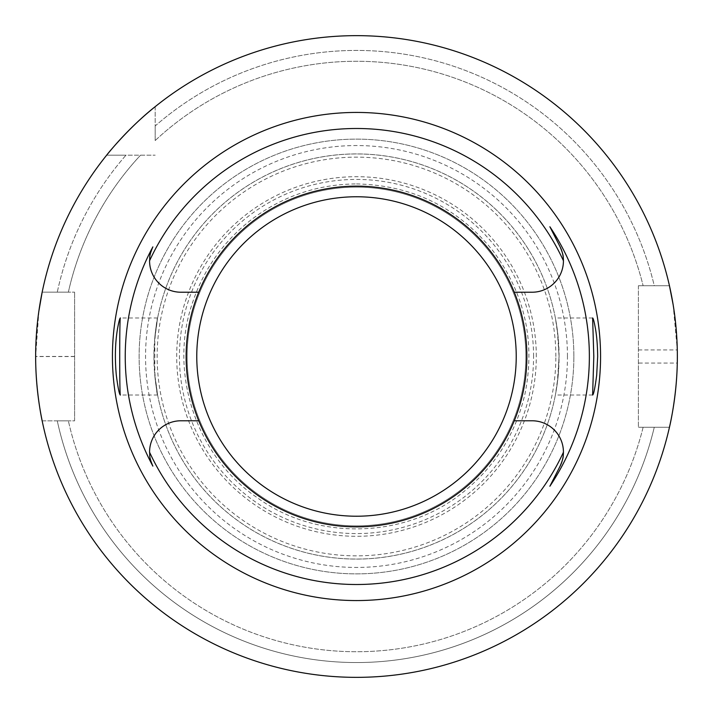 <?xml version="1.0" encoding="UTF-8"?>
<svg xmlns="http://www.w3.org/2000/svg" width="713" height="713" viewBox="0 0 713 713"><rect width="100%" height="100%" fill="white"/><g stroke="black" fill="none" stroke-linecap="round" stroke-linejoin="round"><path stroke-width="0.53" stroke-dasharray="3.56 2.67" d="M638.402 285.726L638.402 427.274L638.402 285.726L669.445 285.726A320.85 320.85 0 0 0 155.184 106.665A320.85 320.85 0 0 1 669.445 285.726L638.402 285.726M74.598 420.848L74.598 292.152L74.598 420.848L42.165 420.848A320.85 320.85 0 0 0 669.445 427.274A320.85 320.85 0 0 1 42.165 420.848L74.598 420.848M157.6 395.011L154.792 375.261L154.792 337.739C160.309 303.292 155.559 318.185 153.919 356.455C155.532 394.735 160.318 409.779 154.792 375.261A202.581 202.581 0 0 0 558.208 375.261L559.01 356.5L558.208 337.739A202.581 202.581 0 0 0 154.792 337.739L157.6 317.98M558.208 375.261L555.4 395.02L557.245 383.746L559.081 356.5L557.245 329.254L555.4 317.989L558.208 337.739M526.862 356.5A170.362 170.362 0 0 1 323.747 523.681A170.362 170.362 0 0 1 198.731 292.223A170.362 170.362 0 0 1 526.862 356.5A170.362 170.362 0 0 1 356.5 526.862A170.362 170.362 0 0 1 186.138 356.5A170.362 170.362 0 0 1 356.5 186.138A170.362 170.362 0 0 1 526.862 356.5M152.867 246.885A31.336 31.336 0 0 0 180.906 292.223L198.731 292.223M198.731 420.777L180.906 420.777A31.336 31.336 0 0 0 152.867 466.115M563.43 452.247A31.336 31.336 0 0 0 532.094 420.777L514.269 420.777M514.269 292.223L532.094 292.223A31.336 31.336 0 0 0 563.43 260.753M673.117 304.531L677.279 349.94A320.85 320.85 0 0 1 677.279 363.06L638.402 363.06M42.165 292.152L74.598 292.152L42.165 292.152A320.85 320.85 0 0 1 106.665 155.184A320.85 320.85 0 0 0 42.165 292.152L57.281 292.152A306.064 306.064 0 0 1 125.96 155.184L106.665 155.184L125.96 155.184A306.064 306.064 0 0 0 57.281 292.152L42.165 292.152A320.85 320.85 0 0 1 106.665 155.184L155.184 155.184L106.665 155.184M74.598 356.562L35.65 356.562A320.85 320.85 0 0 1 35.65 356.438L38.894 310.993M654.267 427.274A306.064 306.064 0 0 1 57.281 420.848L68.368 420.848L57.281 420.848A306.064 306.064 0 0 0 654.267 427.274L643.117 427.274A295.227 295.227 0 0 1 68.368 420.848A295.227 295.227 0 0 0 643.117 427.274L654.267 427.274M68.368 292.152A295.227 295.227 0 0 1 140.55 155.184A295.227 295.227 0 0 0 68.368 292.152L57.281 292.152L68.368 292.152M669.445 427.274L638.402 427.274L669.445 427.274A320.85 320.85 0 0 1 42.165 420.848M155.184 106.665L155.184 125.96A306.064 306.064 0 0 1 654.267 285.726L643.117 285.726L654.267 285.726A306.064 306.064 0 0 0 155.184 125.96L155.184 106.665A320.85 320.85 0 0 1 669.445 285.726M155.184 140.55A295.227 295.227 0 0 1 643.117 285.726A295.227 295.227 0 0 0 155.184 140.55L155.184 125.96L155.184 140.55M559.081 356.5A202.581 202.581 0 0 0 255.209 181.057A202.581 202.581 0 0 0 255.209 531.943A202.581 202.581 0 0 0 559.081 356.5M356.5 186.138A170.362 170.362 0 0 1 504.038 441.677A170.362 170.362 0 0 1 208.962 441.677A170.362 170.362 0 0 1 356.5 186.138M525.864 356.5A169.364 169.364 0 0 1 271.813 503.173A169.364 169.364 0 0 1 271.813 209.827A169.364 169.364 0 0 1 525.864 356.5A169.364 169.364 0 0 1 271.813 503.173A169.364 169.364 0 0 1 271.813 209.827A169.364 169.364 0 0 1 525.864 356.5A169.364 169.364 0 0 1 271.813 503.173A169.364 169.364 0 0 1 271.813 209.827A169.364 169.364 0 0 1 525.864 356.5M573.867 356.5A217.367 217.367 0 0 0 247.812 168.25A217.367 217.367 0 0 0 247.812 544.75A217.367 217.367 0 0 0 573.867 356.5A217.367 217.367 0 0 1 247.812 544.75A217.367 217.367 0 0 1 247.812 168.25A217.367 217.367 0 0 1 573.867 356.5M536.301 356.5A179.801 179.801 0 0 0 266.6 200.79A179.801 179.801 0 0 0 266.6 512.21A179.801 179.801 0 0 0 536.301 356.5M567.45 356.5A210.95 210.95 0 0 0 251.029 173.812A210.95 210.95 0 0 0 251.029 539.188A210.95 210.95 0 0 0 567.45 356.5M638.402 349.94L677.279 349.94M74.598 356.438L35.65 356.438M555.846 356.5A199.346 199.346 0 0 0 256.823 183.856A199.346 199.346 0 0 0 256.823 529.144A199.346 199.346 0 0 0 555.846 356.5M533.574 356.5A177.074 177.074 0 0 0 267.963 203.152A177.074 177.074 0 0 0 267.963 509.848A177.074 177.074 0 0 0 533.574 356.5M592.619 317.971L555.4 317.971M592.619 395.029L555.4 395.029M157.6 317.971L120.381 317.971M157.6 395.029L120.381 395.029M356.5 183.918C412.248 185.175 457.701 207.438 492.861 250.726C524.875 293.765 535.561 341.572 524.92 394.146C515.508 434.333 494.626 467.238 462.274 492.861C405.064 538.948 316.394 541.069 257.268 497.692C196.423 456.757 168.393 372.605 192.367 303.168C203.508 269.648 222.964 241.974 250.726 220.139C281.974 196.342 317.232 184.275 356.5 183.918"/><path stroke-width="1.07" d="M595.444 328.586C596.799 336.295 597.547 345.6 597.672 356.5L596.683 375.252C595.016 387.934 593.662 394.53 592.619 395.029L593.804 356.5L592.619 317.971C593.234 318.123 594.179 321.661 595.444 328.586M117.556 328.586C118.821 321.661 119.766 318.132 120.381 317.971C119.49 315.672 119.49 397.355 120.381 395.029C119.321 394.476 117.966 387.881 116.317 375.243C114.757 358.095 115.167 342.543 117.556 328.586M198.731 292.223A170.362 170.362 0 0 0 356.5 526.862A170.362 170.362 0 0 0 514.269 292.223A170.362 170.362 0 0 0 198.731 292.223L180.906 292.223A31.336 31.336 0 0 1 149.57 260.753C150.167 257.072 148.554 257.152 152.867 246.885A231.262 231.262 0 0 0 152.867 466.115C148.554 455.848 150.167 455.928 149.57 452.247A31.336 31.336 0 0 1 180.906 420.777L198.731 420.777M514.269 292.223L532.094 292.223A31.336 31.336 0 0 0 563.43 260.753A228.008 228.008 0 0 0 149.57 260.753M149.57 452.247A228.008 228.008 0 0 0 563.43 452.247A31.336 31.336 0 0 0 532.094 420.777L514.269 420.777M563.43 452.247A31.336 31.336 0 0 1 560.017 466.347L549.875 486.239L560.017 466.347C564.544 455.723 562.78 456.026 563.43 452.247M549.875 226.761L560.017 246.653C564.544 257.277 562.78 256.974 563.43 260.753A31.336 31.336 0 0 0 560.017 246.653L549.875 226.761A232.866 232.866 0 0 1 549.875 486.239M677.35 356.5A320.85 320.85 0 0 0 196.075 78.635A320.85 320.85 0 0 0 196.075 634.365A320.85 320.85 0 0 0 677.35 356.5M669.445 285.726L673.117 304.531M106.665 155.184C106.709 154.801 129.463 126.834 155.184 106.665M38.894 310.993L42.165 292.152M42.165 420.848C42.236 421.454 35.561 391.214 35.65 356.562M677.279 363.06C676.682 397.64 669.382 427.836 669.445 427.274M600.569 356.5A244.069 244.069 0 0 1 234.47 567.869A244.069 244.069 0 0 1 234.47 145.131A244.069 244.069 0 0 1 600.569 356.5M356.5 196.761A159.739 159.739 0 0 1 494.831 436.365A159.739 159.739 0 0 1 218.169 436.365A159.739 159.739 0 0 1 356.5 196.761"/></g></svg>
